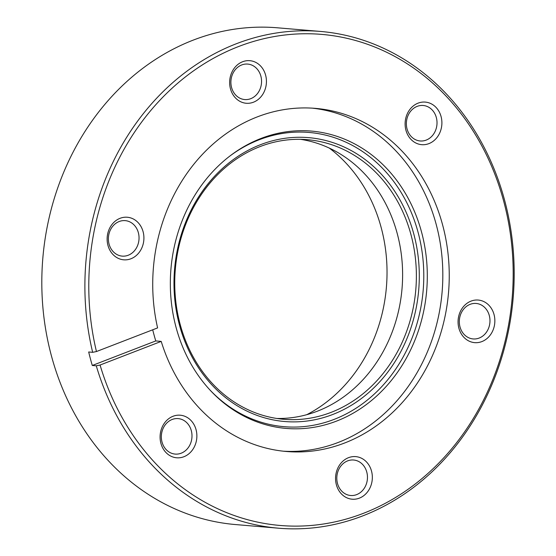 <?xml version="1.0" encoding="UTF-8"?>
<svg xmlns="http://www.w3.org/2000/svg" width="556" height="556" viewBox="0 0 556 556"><rect width="100%" height="100%" fill="white"/><g stroke="black" fill="none" stroke-linecap="round" stroke-linejoin="round"><path stroke-width="0.83" d="M494.395 325.587A21.364 18.376 -85.2 0 1 472.35 342.274A21.364 18.376 -85.2 0 1 458.519 317.122A21.364 18.376 -85.2 0 1 480.565 300.428A21.364 18.376 -85.2 0 1 494.395 325.587M459.701 317.671A17.806 15.311 94.8 0 0 473.149 338.938A17.806 15.311 94.8 0 0 489.593 324.725A17.806 15.311 94.8 0 0 476.144 303.458A17.806 15.311 94.8 0 0 459.701 317.671M441.436 127.616A21.364 18.376 -85.2 0 1 419.398 144.303A21.364 18.376 -85.2 0 1 405.567 119.151A21.364 18.376 -85.2 0 1 427.606 102.464A21.364 18.376 -85.2 0 1 441.436 127.616M406.742 119.7A17.806 15.311 94.8 0 0 420.19 140.974A17.806 15.311 94.8 0 0 436.634 126.754A17.806 15.311 94.8 0 0 423.185 105.487A17.806 15.311 94.8 0 0 406.742 119.7M265.97 86.208A21.364 18.376 -85.2 0 1 243.931 102.895A21.364 18.376 -85.2 0 1 230.101 77.743A21.364 18.376 -85.2 0 1 252.139 61.049A21.364 18.376 -85.2 0 1 265.97 86.208M231.275 78.292A17.806 15.311 94.8 0 0 244.723 99.559A17.806 15.311 94.8 0 0 261.167 85.346A17.806 15.311 94.8 0 0 247.719 64.079A17.806 15.311 94.8 0 0 231.275 78.292M143.455 242.763A21.364 18.376 -85.2 0 1 121.416 259.45A21.364 18.376 -85.2 0 1 107.586 234.298A21.364 18.376 -85.2 0 1 129.624 217.611A21.364 18.376 -85.2 0 1 143.455 242.763M108.767 234.847A17.806 15.311 94.8 0 0 122.216 256.121A17.806 15.311 94.8 0 0 138.659 241.902A17.806 15.311 94.8 0 0 125.211 220.635A17.806 15.311 94.8 0 0 108.767 234.847M196.414 440.734A21.364 18.376 -85.2 0 1 174.375 457.421A21.364 18.376 -85.2 0 1 160.545 432.269A21.364 18.376 -85.2 0 1 182.583 415.575A21.364 18.376 -85.2 0 1 196.414 440.734M161.72 432.818A17.806 15.311 94.8 0 0 175.168 454.085A17.806 15.311 94.8 0 0 191.611 439.872A17.806 15.311 94.8 0 0 178.163 418.605A17.806 15.311 94.8 0 0 161.72 432.818M371.881 482.142A21.364 18.376 -85.2 0 1 349.842 498.836A21.364 18.376 -85.2 0 1 336.012 473.677A21.364 18.376 -85.2 0 1 358.05 456.99A21.364 18.376 -85.2 0 1 371.881 482.142M337.186 474.233A17.806 15.311 94.8 0 0 350.634 495.5A17.806 15.311 94.8 0 0 367.078 481.287A17.806 15.311 94.8 0 0 353.63 460.014A17.806 15.311 94.8 0 0 337.186 474.233M416.215 307.795A142.44 122.508 -85.2 0 1 269.278 419.057A142.44 122.508 -85.2 0 1 177.072 251.354A142.44 122.508 -85.2 0 1 324.009 140.098A142.44 122.508 -85.2 0 1 416.215 307.795M177.781 251.687A140.3 120.673 94.8 0 0 283.755 419.287A140.3 120.673 94.8 0 0 413.337 307.28A140.3 120.673 94.8 0 0 307.364 139.681A140.3 120.673 94.8 0 0 177.781 251.687M329.291 148.077A152.052 130.778 -85.2 0 1 383.737 306.273A152.052 130.778 -85.2 0 1 306.773 414.686M320.52 31.442L277.437 27.8A249.262 214.387 94.8 0 0 47.211 226.799A249.262 214.387 94.8 0 0 235.48 524.558L278.563 528.2A249.262 214.387 -85.2 0 1 96.271 365.813L100.066 365.028L161.212 341.398A172.172 148.084 94.8 0 0 286.5 451.5A172.172 148.084 94.8 0 0 445.516 314.05A172.172 148.084 94.8 0 0 315.481 108.378A172.172 148.084 94.8 0 0 156.458 245.835A172.172 148.084 94.8 0 0 157.598 327.908L96.459 351.538L92.664 352.323A249.262 214.387 -85.2 0 1 90.294 230.434A249.262 214.387 -85.2 0 1 320.52 31.442A249.262 214.387 -85.2 0 1 508.789 329.201A249.262 214.387 -85.2 0 1 278.563 528.2M100.066 365.028A246.419 211.94 94.8 0 0 311.86 525.406A246.419 211.94 94.8 0 0 507.843 328.763A246.419 211.94 94.8 0 0 348.327 38.642A246.419 211.94 94.8 0 0 94.131 231.122A246.419 211.94 94.8 0 0 96.459 351.538M173.569 250.2A149.203 128.325 94.8 0 0 210.439 390.52A149.203 128.325 94.8 0 0 336.005 421.302A149.203 128.325 94.8 0 0 424.068 309.317A149.203 128.325 94.8 0 0 373.104 155.986A149.203 128.325 94.8 0 0 230.267 155.743A149.203 128.325 94.8 0 0 173.569 250.2M209.814 389.846A147.646 126.99 94.8 0 0 333.857 419.488A147.646 126.99 94.8 0 0 420.586 308.823A147.646 126.99 94.8 0 0 370.511 157.376A147.646 126.99 94.8 0 0 229.538 156.299M283.296 451.187A172.172 148.084 94.8 0 0 439.094 313.508A172.172 148.084 94.8 0 0 312.263 108.149M161.212 341.398L155.777 340.939A172.172 148.084 -85.2 0 1 152.719 329.791M276.895 418.473A140.3 120.673 94.8 0 0 399.576 306.12A140.3 120.673 94.8 0 0 300.469 139.327M92.664 352.323L88.682 351.983A249.262 214.387 94.8 0 0 92.289 365.473L96.271 365.813M92.289 365.473L155.777 340.939"/></g></svg>
